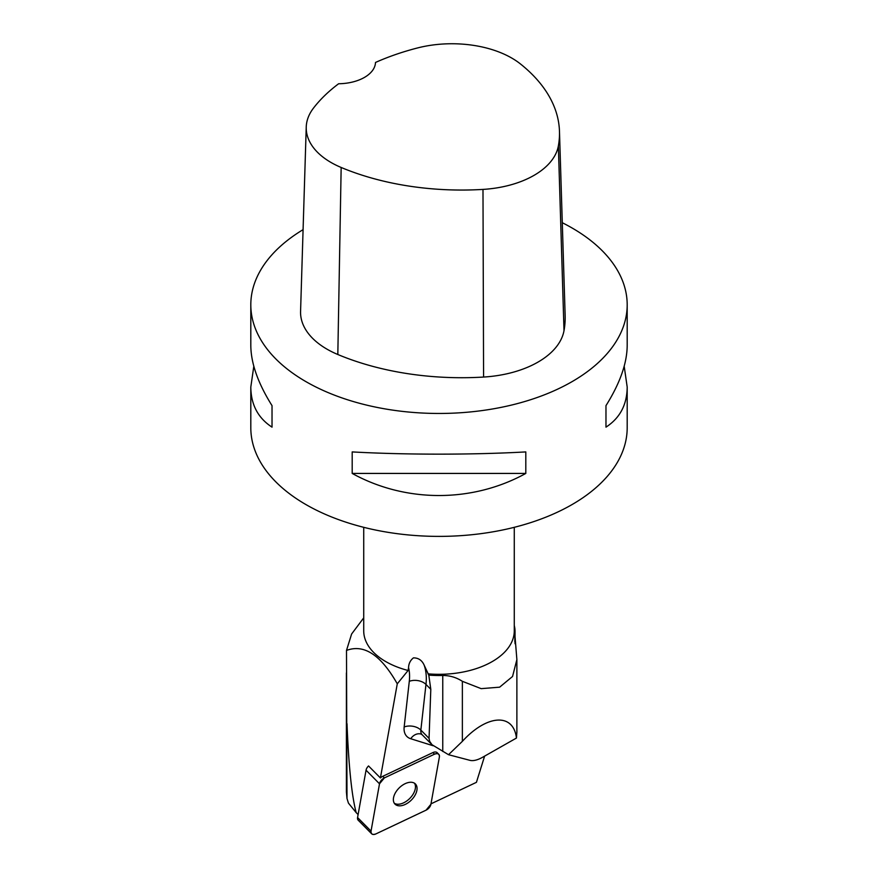 <?xml version="1.0" encoding="UTF-8"?>
<svg xmlns="http://www.w3.org/2000/svg" width="878" height="878" viewBox="0 0 878 878"><rect width="100%" height="100%" fill="white"/><g stroke="black" fill="none" stroke-linecap="round" stroke-linejoin="round"><path stroke-width="1.32" d="M371.657 833.782A5.97 3.578 135.3 0 0 375.927 833.902L426.06 810.164A5.97 3.578 135.3 0 0 430.911 804.292L439.384 756.957A5.97 3.578 135.3 0 0 438.77 754.312A5.97 3.578 135.3 0 0 434.489 754.191L384.355 777.919A5.97 3.578 135.3 0 0 379.505 783.802L371.032 831.126A5.97 3.578 135.3 0 0 371.657 833.782L358.191 820.184A5.97 3.578 -44.7 0 1 357.576 817.528L366.049 770.193A5.97 3.578 -44.7 0 1 368.541 765.956L380.415 777.952L397.273 683.819C380.898 654.933 363.975 643.804 346.492 650.444L351.617 634.004L363.722 617.86M396.165 805.005A14.344 8.593 135.3 0 0 412.089 799.287A14.344 8.593 135.3 0 0 415.404 783.955A14.344 8.593 135.3 0 0 399.161 787.939A14.344 8.593 135.3 0 0 395.012 804.127A14.344 8.593 135.3 0 0 396.165 805.005M346.997 723.702C348.709 766.373 351.771 796.017 356.183 812.633L348.445 803.118L346.997 798.486L346.492 650.444M484.612 756.123L476.425 782.331L430.988 803.842M346.404 791.978L346.997 798.486M358.103 814.575L356.183 812.633M363.722 527.316L363.722 630.854A75.278 43.461 0 0 0 408.094 670.485L397.273 683.819M408.094 670.485L408.555 667.686C408.72 663.57 410.344 660.3 413.439 657.874C418.4 657.852 421.967 660.267 424.151 665.129L428.793 675.116A76.035 43.9 0 0 0 442.753 675.456C449.876 675.5 456.417 677.454 462.366 681.317L481.177 688.648L499.626 687.178L512.554 676.477L516.879 659.576L514.859 634.564A76.035 43.9 0 0 0 515.035 631.611A76.035 43.9 0 0 0 514.278 625.454M427.992 673.843A75.278 43.461 0 0 0 514.278 630.854L514.278 527.316M624.192 366.269L627.188 387.033L627.188 427.74A188.188 108.652 180 0 1 494.885 531.486A188.188 108.652 180 0 1 283.989 489.353A188.188 108.652 180 0 1 250.812 427.74L250.812 387.033L253.808 366.269M562.293 222.716A188.188 108.652 180 0 1 572.072 227.984A188.188 108.652 180 0 1 627.188 304.809A188.188 108.652 180 0 1 439 413.461A188.188 108.652 180 0 1 250.812 304.809A188.188 108.652 180 0 1 303.086 229.652M352.188 473.429L352.188 451.918C405.603 454.892 472.397 454.892 525.812 451.918L525.812 473.429C472.397 502.885 405.603 502.885 352.188 473.429L525.812 473.429M627.188 387.033C627.057 404.648 619.978 418.027 605.974 427.147L605.974 405.636C619.978 383.302 627.057 363.262 627.188 345.515L627.188 304.809M250.812 304.809L250.812 345.515C250.943 363.262 258.022 383.302 272.026 405.636L272.026 427.147C258.022 418.027 250.943 404.648 250.812 387.033M559.473 131.36L565.147 315.685A210.775 121.691 180 0 1 564.005 330.688A90.335 52.153 180 0 1 483.58 377.057A210.775 121.691 180 0 1 337.821 354.503A90.335 52.153 180 0 1 300.572 311.372L306.235 127.047A84.661 48.883 180 0 1 313.512 108.071A205.101 118.42 180 0 1 338.634 83.75A37.633 21.73 180 0 0 375.499 62.459A205.101 118.42 180 0 1 417.412 47.983A84.661 48.883 180 0 1 520.424 63.929A205.101 118.42 180 0 1 559.473 131.36A205.101 118.42 180 0 1 558.364 145.957A84.661 48.883 180 0 1 482.988 189.407A205.101 118.42 180 0 1 341.158 167.468A84.661 48.883 180 0 1 306.235 127.047M605.974 405.636L605.974 427.147M272.026 427.147L272.026 405.636M429.057 738.365L420.847 730.079A12.04 7.222 -44.7 0 0 422.186 734.798L431.976 744.698L429.616 741.262L429.057 738.365L430.802 689.307L428.793 675.116M516.879 732.065L516.44 738.058L482.121 757.538C477.391 760.096 473.451 761.05 470.279 760.425L448.526 754.707L431.976 744.698M438.77 754.312L437.178 752.698A5.97 3.578 135.3 0 0 432.909 752.578L382.764 776.317A5.97 3.578 135.3 0 0 380.415 777.952M448.526 754.707L462.366 741.35C486.994 714.385 513.509 712.771 516.44 738.058M394.31 803.238A14.344 8.593 135.3 0 0 394.573 803.403A14.344 8.593 135.3 0 0 409.839 798.365A14.344 8.593 135.3 0 0 414.515 783.242M426.049 810.174L430.911 804.281L439.384 756.979C439.505 753.917 437.87 752.984 434.467 754.202L384.366 777.919L379.505 783.813L371.043 831.104C370.911 834.177 372.546 835.11 375.949 833.891L426.049 810.174M434.489 754.191L432.909 752.578M382.764 776.317L384.355 777.919M357.576 817.528L371.032 831.126M379.505 783.802L366.049 770.193M558.364 145.957L564.005 330.688M482.988 189.407L483.58 377.057M341.158 167.468L337.821 354.503M430.802 689.307L425.973 684.434A12.04 7.737 6.4 0 0 409.291 681.317L404.165 726.962A12.04 7.737 6.4 0 1 420.847 730.079L425.973 684.434A76.781 46.007 135.3 0 0 424.151 665.129M408.555 667.686A64.742 38.786 -44.7 0 1 409.291 681.317M404.165 726.962A24.09 14.432 135.3 0 0 410.717 738.727L433.15 745.751M422.186 734.798L421.1 734.085A12.04 9.186 -72.6 0 0 410.717 738.727M514.859 641.851L514.859 634.564M442.753 751.458L442.753 675.456M462.366 741.35L462.366 681.317M346.404 792.055L346.404 672.921M515.035 643.706L515.035 631.611M516.879 732.274L516.879 659.576"/></g></svg>
